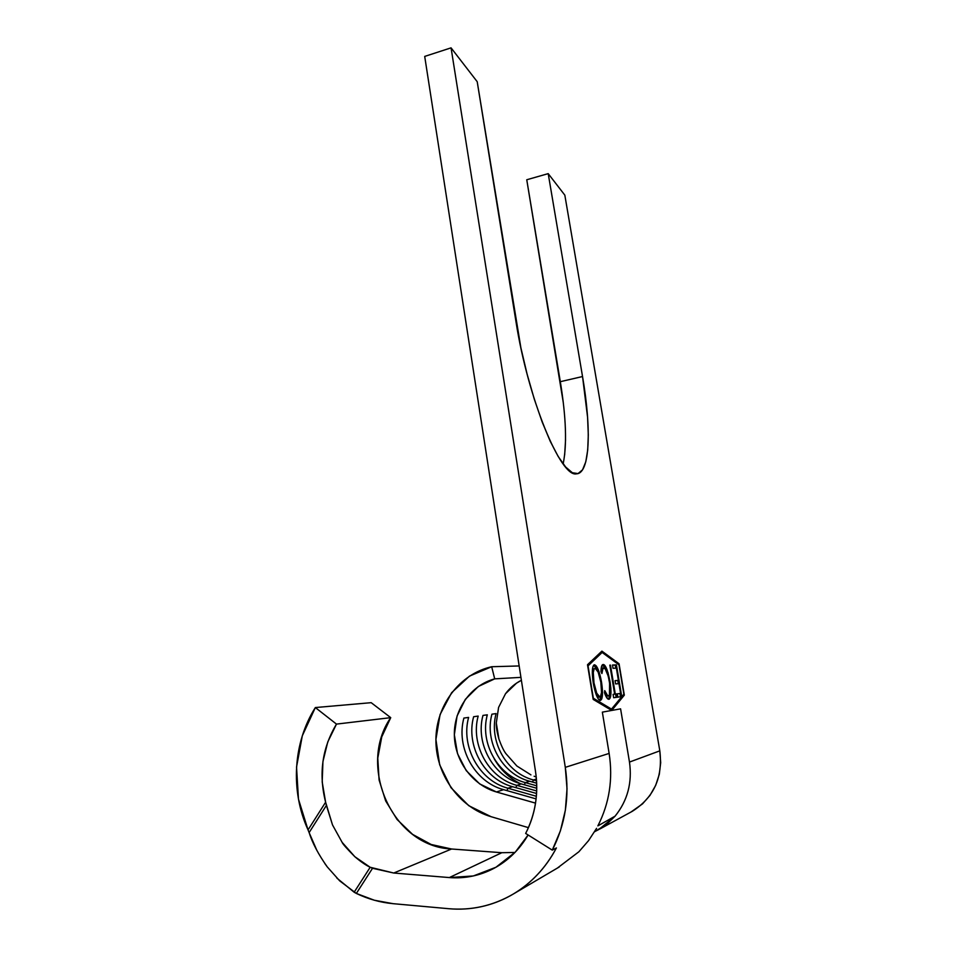 <?xml version="1.0" encoding="UTF-8"?>
<svg xmlns="http://www.w3.org/2000/svg" width="957" height="957" viewBox="0 0 957 957"><rect width="100%" height="100%" fill="white"/><g stroke="black" fill="none" stroke-linecap="round" stroke-linejoin="round"><path stroke-width="1.44" d="M630.998 812.026L632.314 811.309C653.834 797.612 662.998 777.455 659.816 750.85L629.479 762.071C632.362 782.623 627.577 800.65 615.088 816.142L598.819 829.516L594.644 831.657M630.974 812.038L642.494 803.904L650.006 795.351L655.689 785.35L659.301 774.297L660.689 762.645L659.816 750.85L564.833 195.156L548.205 173.636L526.757 179.76L563.302 402.67M536.231 777.036L534.138 776.247L536.231 777.036M530.932 774.883L516.995 766.09L530.932 774.883M498.92 739.103L496.3 722.954L498.585 707.426L505.511 693.729L516.469 683.19L521.386 680.283C515.153 683.454 509.866 687.927 505.511 693.729L498.585 707.426L496.3 722.954C496.121 726.758 496.97 732.069 498.848 738.864C501.42 745.97 503.789 750.922 505.966 753.709L516.804 765.935M494.697 678.86L520.943 677.365L494.697 678.86L478.333 686.492L465.341 699.352L457.063 716.027L454.348 734.785L457.518 753.649L466.25 770.636L479.696 783.915L496.444 791.977C472.351 785.123 454.587 760.588 454.348 734.785C454.001 708.97 471.071 685.164 494.697 678.86L491.683 666.73L519.173 665.952L491.683 666.73L494.697 678.86M503.597 789.657L496.444 791.977L535.525 803.126L496.444 791.977L503.597 789.657C474.516 782.013 455.807 747.513 463.882 718.073C455.807 747.513 474.516 782.013 503.597 789.657L536.099 798.892L503.597 789.657M468.607 717.415L463.882 718.073L468.607 717.415C460.628 746.544 479.182 780.685 507.988 788.233C479.182 780.685 460.628 746.544 468.607 717.415M512.641 786.726L507.988 788.233L536.351 796.272L507.988 788.233L506.875 790.59L507.988 788.233L512.641 786.726C484.122 779.273 465.736 745.527 473.631 716.721C465.736 745.527 484.122 779.273 512.641 786.726L536.554 793.485L512.641 786.726M478.165 716.087L473.631 716.721L478.165 716.087C470.342 744.606 488.584 778.005 516.84 785.362C488.584 778.005 470.342 744.606 478.165 716.087M521.302 783.927L516.84 785.362L536.674 790.961L516.84 785.362L515.799 787.623L516.84 785.362L521.302 783.927C493.322 776.653 475.234 743.625 482.962 715.417C475.234 743.625 493.322 776.653 521.302 783.927L536.733 788.257L521.302 783.927M487.316 714.819L482.962 715.417L487.316 714.819C479.66 742.74 497.592 775.433 525.321 782.611C497.592 775.433 479.66 742.74 487.316 714.819M529.604 781.235L525.321 782.611L536.721 785.817L525.321 782.611L524.328 784.776L525.321 782.611L529.604 781.235C502.138 774.129 484.35 741.807 491.922 714.173C484.35 741.807 502.138 774.129 529.604 781.235L536.662 783.209L529.604 781.235M496.097 713.599L491.922 714.173L496.097 713.599C488.596 740.957 506.241 772.957 533.456 779.979C506.241 772.957 488.596 740.957 496.097 713.599M536.41 779.022L533.456 779.979L536.53 780.84L533.456 779.979L532.523 782.048L533.456 779.979L536.41 779.022M491.12 816.704C458.834 807.265 435.519 773.902 435.913 739.486C436.141 705.058 459.791 673.907 491.683 666.73L469.492 676.109L451.656 692.665L440.064 714.58L435.913 739.486L439.658 764.751L450.986 787.659L468.751 805.674L491.12 816.704L528.431 827.638L491.12 816.704M565.551 439.885L564.666 454.898M563.147 463.93C567.07 444.754 566.125 417.348 560.312 381.687L582.538 376.532C591.641 429.298 590.026 473.894 576.389 473.823C560.886 477.746 528.049 399.404 515.979 321.636L477.208 81.704L451.058 47.85L424.705 56.415L535.501 771.354L424.705 56.415L451.058 47.85L565.3 767.347L609.13 753.422L602.348 712.14L620.591 708.838L629.479 762.071L659.816 750.85L564.833 195.156L548.205 173.636L582.538 376.532L587.586 417.288L588.304 434.957L587.718 449.981L585.792 461.788L582.55 469.815L578.028 473.583L572.334 472.722L565.647 467.016L558.17 456.453L550.215 441.237L542.129 421.881L534.293 399.141L527.08 374.031L520.871 347.762L477.208 81.704L451.058 47.85L565.3 767.347L567.023 788.783L565.372 810.136L560.419 830.796L552.285 850.127L525.656 833.439C530.513 824.097 533.779 814.096 535.477 803.449C537.152 792.803 537.164 782.096 535.501 771.354C538.707 793.449 535.43 814.144 525.656 833.439L552.285 850.127L556.4 847.938C551.065 858.13 544.521 867.257 536.769 875.344C529.006 883.419 520.345 890.118 510.811 895.465C501.265 900.8 491.216 904.58 480.677 906.829C470.138 909.042 459.504 909.676 448.797 908.707L393.064 903.671L374.307 900.226L356.351 893.443L372.524 868.286L393.746 873.023L449.347 877.569L473.344 875.954L495.941 867.257L515.368 852.041L528.108 834.971C519.555 849.565 508.155 860.702 493.908 868.37C479.852 875.715 464.994 878.777 449.347 877.569L501.803 852.711L451.596 849.003L501.803 852.711L514.974 852.46M623.88 694.148L618.964 664.816L602.132 652.447L588.041 665.857L593.34 698.227L611.511 709.089L623.88 694.148L611.511 709.089L610.231 709.281L593.149 699.112L610.231 709.281L611.511 709.089L593.005 698.275L587.706 665.905L602.132 652.447L618.964 664.816L623.88 694.148M610.04 681.683L610.865 688.382L610.243 697.892L609.298 699.136L607.767 698.885L604.477 692.712L604.74 690.631L607.575 695.619L608.748 695.727L609.465 694.698L609.609 683.25L608.197 676.049L605.135 668.716L603.006 668.249L601.917 673.537L600.984 671.587L601.152 668.536L602.611 664.66L605.063 665.773L608.018 672.651L610.04 681.683L607.181 670.115C605.769 666.371 604.465 664.493 603.281 664.505L603.149 664.505C601.797 664.529 601.08 666.897 600.984 671.587L601.917 673.537C602.037 669.852 602.635 667.974 603.711 667.878L603.735 667.878C605.841 668.333 607.707 672.879 609.346 681.528C610.578 690.164 610.267 694.938 608.389 695.847L608.197 695.847C607.145 695.787 605.996 694.04 604.74 690.631L604.477 692.712C605.984 696.995 607.384 699.184 608.664 699.268L608.915 699.256C611.2 698.132 611.571 692.282 610.04 681.683L609.394 681.791L610.04 681.683M610.47 665.103L615.303 694.088L616.846 693.885L617.397 697.198L613.652 697.725L613.09 694.375L614.657 694.172L609.824 665.127L610.47 665.103L609.824 665.127L614.657 694.172L613.09 694.375L613.652 697.725L617.397 697.198L616.846 693.885L614.047 694.28L616.846 693.885L615.59 694.076L616.141 697.378L615.59 694.076L614.047 694.28L615.303 694.088L610.47 665.103L609.836 665.199L610.47 665.103M612.492 665.031L616.44 664.9L621.751 696.588L617.839 697.139L617.289 693.837L620.591 693.406L618.952 683.621L615.638 683.932L615.088 680.642L618.401 680.355L616.368 668.165L613.03 668.321L612.492 665.031L613.03 668.321L616.368 668.165L618.401 680.355L615.088 680.642L615.638 683.932L618.952 683.621L620.591 693.406L617.289 693.837L617.839 697.139L621.751 696.588L616.44 664.9L615.219 665.091L615.734 668.201L615.219 665.091L616.44 664.9L612.492 665.031M594.5 664.768L596.307 665.964L598.281 669.733L601.522 682.078L602.455 694.794L601.786 698.885L600.446 700.476L598.627 699.459L596.606 695.739L593.244 682.963L592.383 670.091L593.101 666.108L594.5 664.768C592.108 665.845 591.677 671.91 593.244 682.963C595.206 693.598 597.515 699.435 600.183 700.476L600.446 700.476C602.743 698.981 603.101 692.844 601.522 682.078L600.84 682.185L601.522 682.078C599.537 671.407 597.192 665.641 594.5 664.768L594.5 664.768M596.582 828.331L588.543 840.641L578.889 851.754L557.333 868.107M371.184 702.677L390.731 717.654L381.747 736.902L377.776 758.147L379.092 779.979L385.659 800.901L397.059 819.467L412.575 834.372L431.188 844.493L451.596 849.003L393.746 873.023L370.18 867.269C365.777 865.188 360.681 861.671 354.88 856.742C346.841 848.632 342.594 843.835 342.127 842.351L332.51 824.922L325.619 802.217C318.49 774.022 322.114 747.991 336.481 724.102L390.731 717.654L371.184 702.677L315.343 707.558L371.184 702.677M594.584 831.753L606.965 824.049L615.1 816.154L598.46 825.556L615.1 816.154C627.577 800.65 632.362 782.623 629.479 762.071L620.591 708.838L611.738 710.441L593.196 699.423L587.514 664.72L601.905 651.119L619.071 663.775L624.323 695.153L611.738 710.441L602.348 712.14L609.13 753.422L565.3 767.347C569.69 796.798 565.348 824.396 552.285 850.127L556.4 847.938C545.897 867.712 531.494 883.096 513.191 894.089C493.058 905.777 471.598 910.645 448.797 908.707L393.064 903.671C380.288 902.475 368.062 899.066 356.351 893.443L339.723 880.895L327.234 866.863C318.43 854.398 312.389 842.985 309.123 832.602L308.046 829.91C290.103 790.626 293.153 742.417 315.343 707.558L336.481 724.102L390.731 717.654C356.925 766.198 392.418 846.61 451.596 849.003L393.746 873.023L449.347 877.569L501.803 852.711M526.757 179.76L548.205 173.636L582.538 376.532L560.312 381.687L526.757 179.76M597.862 825.891C609.358 803.33 613.114 779.177 609.13 753.422C613.114 779.177 609.358 803.33 597.862 825.891M611.738 710.441L593.196 699.423L587.514 664.72L601.905 651.119L619.071 663.775L617.851 663.967L601.223 651.765L617.851 663.967L619.071 663.775L624.323 695.153L623.067 695.141L624.323 695.153L611.738 710.441M610.985 709.986L623.103 695.344L610.985 709.986M587.598 665.223L600.852 652.662L602.132 652.447L600.852 652.662L587.598 665.223M617.779 680.451L618.318 683.681L617.779 680.451M619.957 693.502L620.507 696.756L619.957 693.502M617.301 693.861L620.591 693.406L617.301 693.861M615.1 680.726L618.401 680.355L615.1 680.726M612.516 665.187L615.219 665.091L612.516 665.187M613.102 694.399L614.657 694.172L613.102 694.399M605.386 694.89L606.905 696.038L608.389 695.847L607.36 695.978M602.432 668.082L603.711 667.878L602.432 668.082L601.032 670.044L602.061 668.177M604.429 666.957L602.408 664.804L604.848 667.759M606.116 670.283L607.181 670.115L606.116 670.283M609.657 694.148L608.963 698.084M609.298 696.959L609.645 694.256M607.109 696.05L608.197 695.847M601.14 695.069L599.728 700.368M595.792 667.388L593.759 665.079L596.785 669.469M599.872 700.225L600.649 698.538M593.244 668.644L592.562 669.685M596.654 695.775L598.352 697.186M599.836 696.983L599.656 696.983C597.479 696.17 595.589 691.48 593.974 682.903L593.256 683.011L593.974 682.903C592.718 673.872 593.089 668.991 595.11 668.237C597.288 668.859 599.19 673.489 600.84 682.15C602.085 690.942 601.75 695.883 599.836 696.983L598.52 697.174L600.446 696.624L601.534 692.497L600.84 682.15L598.173 672.161L595.11 668.237L594.141 668.931L593.292 672.412L593.974 682.903L596.713 693.179L599.836 696.983M520.189 783.592C509.16 778.017 500.511 769.763 494.219 758.841M486.443 718.946L487.125 714.843M315.343 707.558L336.481 724.102L327.773 741.938L322.94 761.533L322.198 781.953L325.619 802.217L308.046 829.91L298.464 799.143L296.538 767.059L302.292 735.837L315.343 707.558M316.958 850.606L309.123 832.602L326.397 805.399L332.51 824.922L342.127 842.351L354.88 856.742L370.18 867.269L354.15 892.223L336.888 878.119M327.234 866.863L324.878 863.609M370.18 867.269L354.15 892.223L356.351 893.443L372.524 868.286L370.18 867.269M309.123 832.602L308.046 829.91L325.619 802.217L326.397 805.399L309.123 832.602M599.895 828.977L632.314 811.309M559.283 866.958L513.311 894.017M599.656 696.983L598.328 697.186"/></g></svg>
